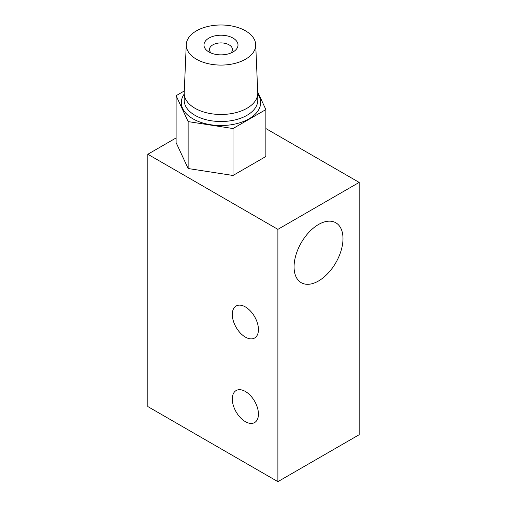 <?xml version="1.0" encoding="UTF-8"?>
<svg xmlns="http://www.w3.org/2000/svg" width="507" height="507" viewBox="0 0 507 507"><rect width="100%" height="100%" fill="white"/><g stroke="black" fill="none" stroke-linecap="round" stroke-linejoin="round"><path stroke-width="0.76" d="M245.369 337.098A18.486 10.672 60 0 1 233.296 320.811A18.486 10.672 60 0 1 236.129 306A18.486 10.672 60 0 1 245.369 306.912A18.486 10.672 60 0 1 257.448 323.206A18.486 10.672 60 0 1 254.615 338.017A18.486 10.672 60 0 1 245.369 337.098M245.369 421.653A18.486 10.672 60 0 1 233.296 405.366A18.486 10.672 60 0 1 236.129 390.548A18.486 10.672 60 0 1 245.369 391.467A18.486 10.672 60 0 1 257.448 407.755A18.486 10.672 60 0 1 254.615 422.565A18.486 10.672 60 0 1 245.369 421.653M318.529 280.979A34.59 19.969 120 0 0 341.224 250.166A34.59 19.969 120 0 0 335.457 222.573A34.59 19.969 120 0 0 318.529 224.493A34.59 19.969 120 0 0 296.031 254.641A34.59 19.969 120 0 0 300.873 282.475A34.59 19.969 120 0 0 318.529 280.979M147.829 154.255L147.829 406.563L277.887 481.65L277.887 229.348L147.829 154.255L176.106 137.929M277.887 481.65L359.171 434.721L359.171 182.412L277.887 229.348M359.171 182.412L265.864 128.544M225.387 35.547A17.016 9.823 180 0 1 233.017 51.98A17.016 9.823 180 0 1 216.584 54.528A17.016 9.823 180 0 1 208.954 51.98A17.016 9.823 180 0 1 206.248 40.123A17.016 9.823 180 0 1 225.387 35.547M230.679 53.108A11.496 6.635 0 0 0 232.479 49.54A11.496 6.635 0 0 0 223.961 43.133A11.496 6.635 0 0 0 209.486 49.54A11.496 6.635 0 0 0 211.292 53.108M186.272 44.54L184.212 92.718A36.789 21.237 0 0 0 184.199 93.244A36.789 21.237 0 0 0 211.463 113.758A36.789 21.237 0 0 0 257.771 93.244A36.789 21.237 0 0 0 257.759 92.718L255.699 44.54A34.723 20.046 0 0 0 229.975 25.673A34.723 20.046 0 0 0 186.272 44.54A34.723 20.046 0 0 0 211.996 64.402A34.723 20.046 0 0 0 255.699 44.54M257.733 92.059L265.864 109.575L233.011 128.544L188.135 121.598L176.106 95.69L184.282 90.968M233.011 128.544L233.011 175.473L265.864 156.505L265.864 109.575M233.011 175.473L188.135 168.527L188.135 121.598M188.135 168.527L176.106 142.619L176.106 95.69M184.199 94.074A39.66 22.897 0 0 0 210.722 124.747A39.66 22.897 0 0 0 250.673 117.814A39.66 22.897 0 0 0 257.771 94.074M184.199 93.244L184.199 100.285A36.789 21.237 0 0 0 211.463 120.799A36.789 21.237 0 0 0 257.771 100.285L257.771 93.244"/></g></svg>
